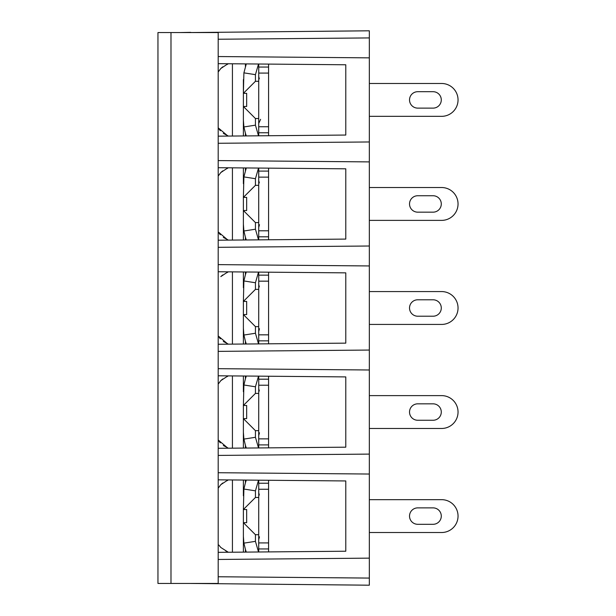 <?xml version="1.0" encoding="UTF-8"?>
<svg xmlns="http://www.w3.org/2000/svg" width="616" height="616" viewBox="0 0 616 616"><rect width="100%" height="100%" fill="white"/><g stroke="black" fill="none" stroke-linecap="round" stroke-linejoin="round"><path stroke-width="0.92" d="M190.714 32.556L369.33 30.8L369.33 265.95L218.195 264.626M190.714 583.444L369.33 585.2L369.33 578.077L218.195 576.761M218.195 559.459L369.33 558.142L369.33 578.077M369.33 558.142L369.33 474.035L218.195 472.718M218.195 455.417L369.33 454.1L369.33 474.035M369.33 454.1L369.33 369.993L218.195 368.676M218.195 351.374L369.33 350.05L369.33 369.993M369.33 350.05L369.33 265.95M268.576 135.72L268.576 64.095M190.714 32.355L180.249 32.556L190.714 32.355M170.986 32.556L218.195 32.556L218.195 583.444L170.986 583.444L170.986 32.556L157.958 32.556L157.958 583.444L170.986 583.444M268.576 239.77L268.576 168.145M218.195 167.706L345.784 168.815L345.784 239.093L218.195 240.209M218.195 63.656L345.784 64.772L345.784 135.05L218.195 136.167M218.195 39.239L369.33 37.922M369.33 57.858L218.195 56.541M218.195 143.282L369.33 141.965M369.33 161.9L218.195 160.584M218.195 247.324L369.33 246.007M218.195 479.833L345.784 480.95L345.784 551.228L218.195 552.344M218.195 375.791L345.784 376.907L345.784 447.185L218.195 448.294M218.195 271.748L345.784 272.857L345.784 343.143L218.195 344.252M268.576 551.905L268.576 480.28M268.576 447.855L268.576 376.23M268.576 343.813L268.576 272.187M268.576 281.166L258.743 281.166L258.743 275.144L268.576 275.144M258.743 275.144L258.712 326.619L255.432 326.619L243.382 314.568L243.382 301.432L255.432 289.381L258.712 289.381M258.712 272.103L258.712 274.49M255.432 289.381L255.432 282.752L258.528 272.103M246.3 271.995L245.422 274.667L245.422 271.987M255.432 282.752L243.898 280.95L245.422 274.667M243.382 344.036L243.382 314.568L246.67 314.568L246.67 301.432L243.382 301.432L243.898 280.95M258.712 326.619L258.712 341.51L258.743 334.835L268.576 334.835M258.712 341.51L258.712 343.897M258.528 343.897L255.432 333.248L255.432 326.619M245.422 344.013L245.422 341.333L243.898 335.05L255.432 333.248M243.382 328.29L243.898 335.05M245.422 341.333L246.3 344.005M268.576 340.856L258.743 340.856M369.33 324.432L441.618 324.432A16.432 16.432 0 0 0 458.042 308A16.432 16.432 0 0 0 441.618 291.568L369.33 291.568M433.071 299.784L417.74 299.784A8.216 8.216 0 0 0 409.525 308A8.216 8.216 0 0 0 417.74 316.216L433.071 316.216A8.216 8.216 0 0 0 441.287 308A8.216 8.216 0 0 0 433.071 299.784M243.382 271.964L243.382 287.71M223.331 341.495L226.958 343.328L218.195 335.928L220.282 338.839M226.958 343.328L228.313 344.167M226.403 272.88L220.813 276.599L222.715 274.944M228.313 271.833L226.958 272.672M268.576 385.216L258.743 385.216L258.743 379.187L268.576 379.187M258.743 379.187L258.712 430.661L255.432 430.661L243.382 418.618L243.382 405.474L255.432 393.424L258.712 393.424M258.712 376.145L258.712 378.532M255.432 393.424L255.432 386.794L258.528 376.145M246.3 376.037L245.422 378.709L245.422 376.03M255.432 386.794L243.898 384.992L245.422 378.709M243.382 448.078L243.382 418.618L246.67 418.618L246.67 405.474L243.382 405.474L243.898 384.992M258.712 430.661L258.712 445.553L258.743 438.877L268.576 438.877M258.712 445.553L258.712 447.947M258.528 447.947L255.432 437.291L255.432 430.661M245.422 448.063L245.422 445.383L243.898 439.093L255.432 437.291M243.382 432.332L243.898 439.093M245.422 445.383L246.3 448.055M268.576 444.898L258.743 444.898M369.33 428.474L441.618 428.474A16.432 16.432 0 0 0 458.042 412.042A16.432 16.432 0 0 0 441.618 395.618L369.33 395.618M433.071 403.834L417.74 403.834A8.216 8.216 0 0 0 409.525 412.042A8.216 8.216 0 0 0 417.74 420.258L433.071 420.258A8.216 8.216 0 0 0 441.287 412.042A8.216 8.216 0 0 0 433.071 403.834M243.382 376.014L243.382 391.753M218.21 384.091L220.813 380.642L218.195 384.122M223.331 445.537L226.958 447.37L218.195 439.97L220.282 442.881M226.958 447.37L228.313 448.209M226.403 376.923L220.813 380.642L222.715 378.986M228.313 375.883L226.958 376.715M268.576 489.258L258.743 489.258L258.743 483.237L268.576 483.237M258.743 483.237L258.712 534.711L255.432 534.711L243.382 522.661L243.382 509.517L255.432 497.474L258.712 497.474M258.712 480.187L258.712 482.582M255.432 497.474L255.432 490.837L258.528 480.187M246.3 480.08L245.422 482.752L245.422 480.072M255.432 490.837L243.898 489.042L245.422 482.752M243.382 522.661L243.382 552.121L243.382 522.661L246.67 522.661L246.67 509.517L243.382 509.517L243.898 489.042M258.712 534.711L258.712 549.595L258.743 542.919L268.576 542.919M258.712 549.595L258.712 551.99M258.528 551.99L255.432 541.341L255.432 534.711M245.422 552.105L245.422 549.426L243.898 543.143L255.432 541.341M243.382 536.382L243.898 543.143M245.422 549.426L246.3 552.098M268.576 548.948L258.743 548.948M369.33 532.517L441.618 532.517A16.432 16.432 0 0 0 458.042 516.092A16.432 16.432 0 0 0 441.618 499.661L369.33 499.661M433.071 507.877L417.74 507.877A8.216 8.216 0 0 0 409.525 516.092A8.216 8.216 0 0 0 417.74 524.301L433.071 524.301A8.216 8.216 0 0 0 441.287 516.092A8.216 8.216 0 0 0 433.071 507.877M243.382 480.057L243.382 495.803M218.826 545.045L220.813 547.493L228.313 552.252M226.958 551.42L225.679 550.897M226.403 480.973L220.813 484.684L222.715 483.029M228.313 479.926L226.958 480.765M218.21 488.134L220.813 484.684L218.195 488.165M258.712 168.053L258.743 171.102L268.576 171.102M258.743 171.102L258.743 177.123L268.576 177.123M246.3 167.945L243.898 176.907L243.382 197.382L255.432 185.339L258.712 185.339L258.712 170.447M255.432 185.339L255.432 178.709L258.528 168.053M243.898 176.907L255.432 178.709M246.67 197.382L246.67 210.526L243.382 210.526L243.382 197.382L246.67 197.382M258.712 185.339L258.712 222.576L255.432 222.576L243.382 210.526L243.382 239.986L243.382 210.526M268.576 230.784L258.743 230.784L258.712 237.468L258.712 222.576M258.712 237.468L258.712 239.855M258.528 239.855L255.432 229.206L255.432 222.576M245.422 239.97L245.422 237.291L243.898 231.008L255.432 229.206M243.382 224.247L243.898 231.008M245.422 237.291L246.3 239.963M258.743 236.814L268.576 236.814M369.33 220.382L441.618 220.382A16.432 16.432 0 0 0 458.042 203.958A16.432 16.432 0 0 0 441.618 187.526L369.33 187.526M433.071 195.742L417.74 195.742A8.216 8.216 0 0 0 409.525 203.958A8.216 8.216 0 0 0 417.74 212.166L433.071 212.166A8.216 8.216 0 0 0 441.287 203.958A8.216 8.216 0 0 0 433.071 195.742M243.382 167.922L243.382 183.668M226.403 168.838L220.813 172.549L218.195 176.03M223.331 237.453L226.958 239.285L218.195 231.878L220.282 234.796M226.958 239.285L228.313 240.117M220.813 172.549L222.715 170.894M228.313 167.791L226.958 168.63M268.576 73.081L258.743 73.081L258.743 67.052L268.576 67.052M258.743 67.052L258.712 118.526L255.432 118.526L243.382 106.483L243.382 93.339L255.432 81.289L258.712 81.289M258.712 64.01L258.712 66.405M255.432 81.289L255.432 74.659L258.528 64.01M246.3 63.902L243.898 72.857L255.432 74.659M243.382 135.944L243.382 106.483L246.67 106.483L246.67 93.339L243.382 93.339L243.898 72.857M243.382 93.339L243.382 79.618M369.33 116.339L441.618 116.339A16.432 16.432 0 0 0 458.042 99.907A16.432 16.432 0 0 0 441.618 83.483L369.33 83.483M433.071 91.699L417.74 91.699A8.216 8.216 0 0 0 409.525 99.907A8.216 8.216 0 0 0 417.74 108.123L433.071 108.123A8.216 8.216 0 0 0 441.287 99.907A8.216 8.216 0 0 0 433.071 91.699M245.422 135.928L245.422 133.249L243.898 126.958L255.432 125.164L255.432 118.526M243.382 120.197L243.898 126.958M258.528 135.813L255.432 125.164M245.422 133.249L246.3 135.92M258.712 118.526L258.712 133.418L258.743 126.742L268.576 126.742M258.712 133.418L258.712 135.813M268.576 132.763L258.743 132.763M218.21 71.957L220.813 68.507L218.195 71.987M223.331 133.403L226.958 135.235L218.195 127.835L220.282 130.746M226.958 135.235L228.313 136.074M226.403 64.788L220.813 68.507L222.715 66.851M228.313 63.748L226.958 64.58M232.432 271.872L232.432 344.128M232.432 375.914L232.432 448.171M232.432 479.964L232.432 552.221M232.432 167.829L232.432 240.086M245.422 167.937L245.422 170.617M232.432 63.779L232.432 136.036M245.422 66.574L245.422 63.895M259.482 328.752L258.712 331.547M259.328 286.964L258.712 284.453M259.482 432.802L258.712 435.589M259.328 391.006L258.712 388.496M259.482 536.844L258.712 539.639M259.328 495.056L258.712 492.546M259.482 224.709L258.712 227.504M259.328 182.921L258.712 180.411M259.328 78.871L258.712 76.361M260.591 119.335L258.712 123.454"/></g></svg>
